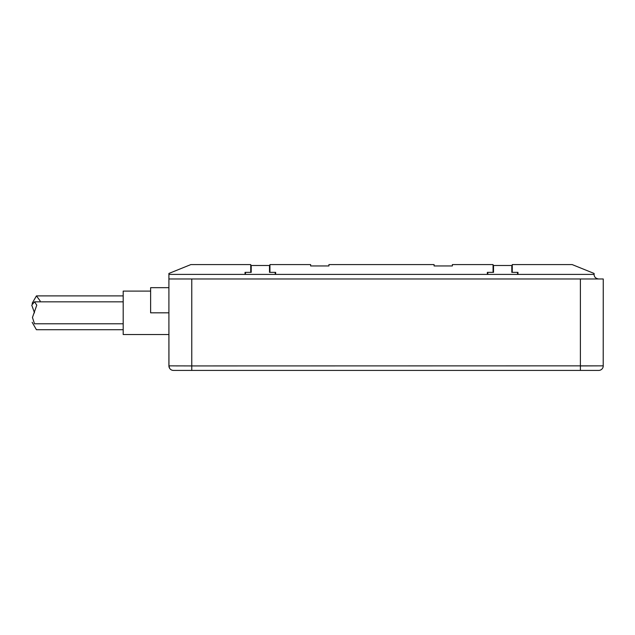 <?xml version="1.0" encoding="UTF-8"?>
<svg xmlns="http://www.w3.org/2000/svg" width="635" height="635" viewBox="0 0 635 635"><rect width="100%" height="100%" fill="white"/><g stroke="black" fill="none" stroke-linecap="round" stroke-linejoin="round"><path stroke-width="0.95" d="M169.545 368.181A4.572 4.572 0 0 0 171.069 369.737A4.572 4.572 0 0 1 168.91 365.847L168.91 291.592M168.91 287.671L150.622 287.671L150.622 312.817L168.91 312.817L168.91 273.447L190.857 264.581L250.746 264.581L250.746 272.351L251.206 272.351L251.206 265.493L269.494 265.493L269.494 272.351L275.661 272.351L275.661 274.407L594.106 274.407C594.154 276.971 595.678 278.495 598.678 278.979L580.39 278.979L603.25 278.979L603.202 365.871L603.25 287.671M168.91 298.529L168.91 309.388M168.91 312.817L168.91 334.534L123.19 334.534L123.19 291.1L150.622 291.1M168.91 278.979L580.39 278.979L580.39 365.927L603.25 365.847A4.572 4.572 0 0 1 598.678 370.419L173.482 370.419L191.77 370.419L191.77 365.927L168.958 365.855L169.569 368.165L168.958 365.855L168.918 324.93M175.982 365.903L178.538 365.911M171.069 369.737A4.572 4.572 0 0 0 173.482 370.419A4.572 4.572 90 0 1 171.069 369.737A4.572 4.572 0 0 0 173.482 370.419A4.572 4.572 90 0 1 171.069 369.737L171.125 369.737M580.39 365.927L580.39 370.419L598.678 370.419A4.572 4.572 -90 0 0 603.25 365.855L191.77 365.927L191.77 370.419M168.91 274.407L275.661 274.407M245.031 274.407L245.031 272.351L250.746 272.351M487.347 274.407L487.347 272.351L493.062 272.351L493.062 264.581L452.374 264.581L452.374 265.954L434.086 265.954L434.086 264.581L328.93 264.581L328.93 265.954L310.642 265.954L310.642 264.581L269.946 264.581L269.946 272.351M594.106 274.407L594.106 273.447L572.159 264.581L512.27 264.581L512.27 272.351L517.985 272.351L517.985 274.407M275.209 274.407L275.209 272.351M245.491 272.351L245.491 274.407M512.27 272.351L511.81 272.351L511.81 265.493L493.522 265.493L493.522 272.351L493.062 272.351M517.525 274.407L517.525 272.351M487.807 272.351L487.807 274.407M123.19 329.732L36.433 329.732L32.147 322.278M32.147 303.347L36.433 295.894L40.108 300.847L40.068 301.839M123.19 295.894L36.433 295.894M123.19 323.786L34.504 323.786L32.449 317.484L36.743 305.26M34.496 312.817L31.75 305.133L34.504 301.839L36.743 305.054M123.19 301.839L34.504 301.839M191.77 278.979L191.77 365.927"/></g></svg>
